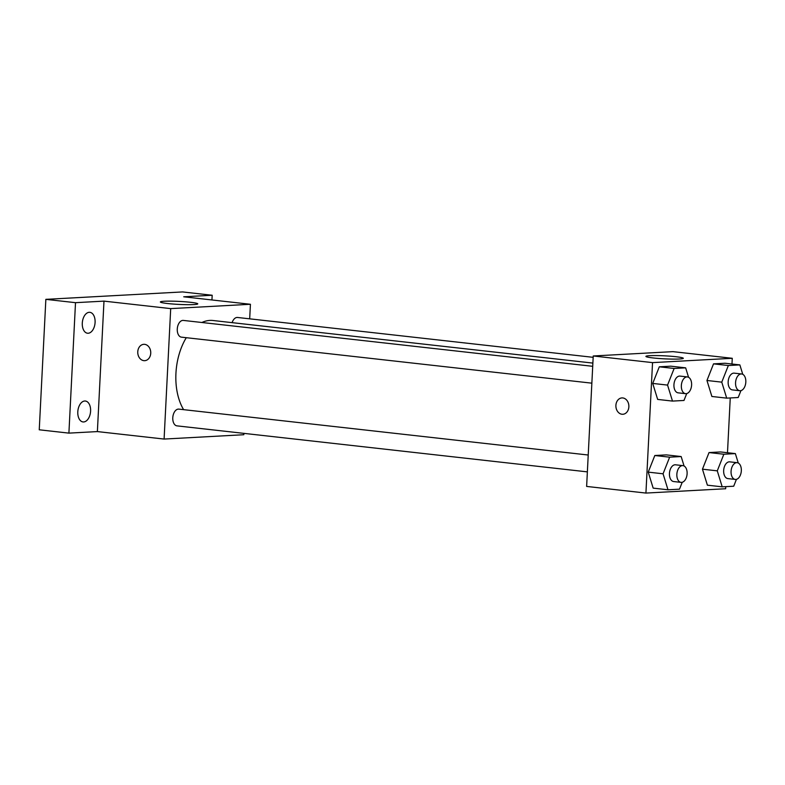 <?xml version="1.0" encoding="UTF-8"?>
<svg xmlns="http://www.w3.org/2000/svg" width="785" height="785" viewBox="0 0 785 785"><rect width="100%" height="100%" fill="white"/><g stroke="black" fill="none" stroke-linecap="round" stroke-linejoin="round"><path stroke-width="1.18" d="M243.89 433.369L243.821 434.723L164.094 439.06L97.379 431.583L68.903 433.124L39.25 429.797L45.854 299.35L182.532 291.932L212.185 295.248L211.95 299.968M83.661 421.957A10.519 6.359 -83.6 0 1 83.024 421.938A10.519 6.359 -83.6 0 1 77.833 411.301A10.519 6.359 -83.6 0 1 84.731 401.007A10.519 6.359 -83.6 0 1 85.369 401.027A10.519 6.359 -83.6 0 1 90.56 411.664A10.519 6.359 -83.6 0 1 83.661 421.957M88.156 333.252A10.519 6.359 -83.6 0 1 87.518 333.233A10.519 6.359 -83.6 0 1 82.327 322.596A10.519 6.359 -83.6 0 1 89.225 312.302A10.519 6.359 -83.6 0 1 89.863 312.322A10.519 6.359 -83.6 0 1 95.054 322.959A10.519 6.359 -83.6 0 1 88.156 333.252M97.379 431.583L103.983 301.126L75.507 302.676L45.854 299.35M68.903 433.124L75.507 302.676M164.094 439.06L170.698 308.613L103.983 301.126M170.698 308.613L250.425 304.276L183.71 296.799L212.185 295.248M167.666 303.53A18.722 1.501 -177.1 0 1 160.366 301.97A18.722 1.501 -177.1 0 1 179.137 301.411A18.722 1.501 -177.1 0 1 197.751 303.864A18.722 1.501 -177.1 0 1 187.291 304.678A18.722 1.501 -177.1 0 1 167.666 303.53M186.28 337.697A51.476 31.096 96.4 0 0 175.938 373.366A51.476 31.096 96.4 0 0 183.602 409.652M592.881 363.092L213 320.506A51.476 31.096 96.4 0 0 201.892 322.498M250.425 304.276L249.689 318.828M593.166 357.332L237.551 317.474A8.419 5.093 96.4 0 0 232.115 322.655M588.22 455.015L178.843 409.122A8.419 5.093 96.4 0 0 172.779 417.767A8.419 5.093 96.4 0 0 176.968 425.862L587.366 471.873M591.861 383.168L181.463 337.158A8.419 5.093 -83.6 0 1 177.341 328.218A8.419 5.093 -83.6 0 1 183.337 320.417L592.714 366.31M150.74 353.221A8.193 6.496 86.9 0 1 144.695 360.678A8.193 6.496 86.9 0 1 137.768 352.848A8.193 6.496 86.9 0 1 143.802 344.321A8.193 6.496 86.9 0 1 150.74 353.221M144.695 360.678A8.193 6.496 86.9 0 1 137.768 352.848A8.193 6.496 86.9 0 1 143.802 344.321M725.762 486.651L725.664 488.741L645.927 493.068L586.63 486.425L593.234 355.978L672.961 351.641L732.268 358.294L731.983 364.014M711.877 396.474L706.951 380.48L713.526 363.867L725.036 363.239L713.526 363.867L706.951 380.48L711.877 396.474L726.704 398.142L721.768 382.148L728.352 365.525L739.862 364.897L742.767 374.327M653.169 488.123L648.233 472.128L654.818 455.516L666.328 454.888L654.818 455.516L648.233 472.128L653.169 488.123L667.996 489.791L663.06 473.797L669.644 457.174L681.154 456.546L684.059 465.986M730.256 397.946L727.489 452.719M645.927 493.068L652.541 362.621L732.268 358.294M707.383 485.179L702.457 469.185L709.032 452.572L720.542 451.944L709.032 452.572L702.457 469.185L707.383 485.179L722.21 486.837L717.284 470.853L723.858 454.23L735.368 453.602L738.273 463.032M657.663 399.418L652.727 383.423L659.312 366.811L670.822 366.183L659.312 366.811L652.727 383.423L657.663 399.418L672.49 401.086L667.554 385.092L674.138 368.469L685.648 367.841L688.553 377.281M652.541 362.621L593.234 355.978M653.218 357.96A18.722 1.501 -177.1 0 1 645.908 356.39A18.722 1.501 -177.1 0 1 664.679 355.84A18.722 1.501 -177.1 0 1 683.303 358.294A18.722 1.501 -177.1 0 1 672.833 359.108A18.722 1.501 -177.1 0 1 653.218 357.96M628.863 406.826A8.193 6.496 86.9 0 1 622.829 414.274A8.193 6.496 86.9 0 1 615.901 406.444A8.193 6.496 86.9 0 1 621.936 397.916A8.193 6.496 86.9 0 1 628.863 406.826M622.829 414.274A8.193 6.496 86.9 0 1 615.901 406.444A8.193 6.496 86.9 0 1 621.936 397.916M686.718 393.579L683.99 400.458L672.49 401.086M687.415 376.928L680.006 376.093A8.419 5.093 96.4 0 0 673.942 384.738A8.419 5.093 96.4 0 0 678.122 392.834L685.54 393.668A8.419 5.093 96.4 0 0 691.536 385.867A8.419 5.093 96.4 0 0 687.415 376.928A8.419 5.093 96.4 0 0 681.351 385.572A8.419 5.093 96.4 0 0 685.54 393.668M667.554 385.092L652.727 383.423M674.138 368.469L659.312 366.811M685.648 367.841L670.822 366.183M740.932 390.626L738.204 397.514L726.704 398.142M741.629 373.974L734.22 373.15A8.419 5.093 96.4 0 0 728.156 381.795A8.419 5.093 96.4 0 0 732.346 389.89L739.755 390.724A8.419 5.093 96.4 0 0 745.75 382.913A8.419 5.093 96.4 0 0 741.629 373.974A8.419 5.093 96.4 0 0 735.565 382.629A8.419 5.093 96.4 0 0 739.755 390.724M721.768 382.148L706.951 380.48M728.352 365.525L713.526 363.867M739.862 364.897L725.036 363.239M682.224 482.284L679.496 489.163L667.996 489.791M682.921 465.633L675.512 464.798A8.419 5.093 96.4 0 0 669.448 473.443A8.419 5.093 96.4 0 0 673.638 481.539L681.046 482.373A8.419 5.093 96.4 0 0 687.042 474.562A8.419 5.093 96.4 0 0 682.921 465.633A8.419 5.093 96.4 0 0 676.856 474.277A8.419 5.093 96.4 0 0 681.046 482.373M663.06 473.797L648.233 472.128M669.644 457.174L654.818 455.516M681.154 456.546L666.328 454.888M736.438 479.331L733.71 486.219L722.21 486.837M737.135 462.679L729.726 461.855A8.419 5.093 96.4 0 0 723.662 470.5A8.419 5.093 96.4 0 0 727.852 478.595L735.26 479.429A8.419 5.093 96.4 0 0 741.256 471.618A8.419 5.093 96.4 0 0 737.135 462.679A8.419 5.093 96.4 0 0 731.07 471.334A8.419 5.093 96.4 0 0 735.26 479.429M717.284 470.853L702.457 469.185M723.858 454.23L709.032 452.572M735.368 453.602L720.542 451.944"/></g></svg>
